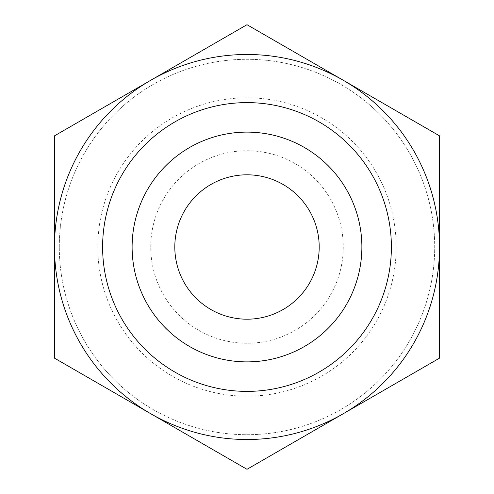 <?xml version="1.0" encoding="UTF-8"?>
<svg xmlns="http://www.w3.org/2000/svg" width="494" height="494" viewBox="0 0 494 494"><rect width="100%" height="100%" fill="white"/><g stroke="black" fill="none" stroke-linecap="round" stroke-linejoin="round"><path stroke-width="0.37" stroke-dasharray="2.47 1.85" d="M174.808 247A72.192 72.192 0 0 1 283.099 184.478A72.192 72.192 0 0 1 283.099 309.522A72.192 72.192 0 0 1 174.808 247M102.61 247A144.39 144.39 0 0 1 319.192 121.956A144.39 144.39 0 0 1 319.192 372.044A144.39 144.39 0 0 1 102.61 247M54.482 135.85L54.482 358.15L247 469.3L439.518 358.15L439.518 135.85L247 24.7L54.482 135.85M150.744 247A96.256 96.256 0 0 1 295.128 163.638A96.256 96.256 0 0 1 295.128 330.363A96.256 96.256 0 0 1 150.744 247M132.164 247A114.836 114.836 0 0 1 304.421 147.552A114.836 114.836 0 0 1 304.421 346.448A114.836 114.836 0 0 1 132.164 247M59.299 247A187.701 187.701 0 0 1 340.854 84.443A187.701 187.701 0 0 1 340.854 409.557A187.701 187.701 0 0 1 59.299 247A187.701 187.701 0 0 1 340.854 84.443A187.701 187.701 0 0 1 340.854 409.557A187.701 187.701 0 0 1 59.299 247M54.482 247A192.518 192.518 0 0 1 343.256 80.275A192.518 192.518 0 0 1 343.256 413.725A192.518 192.518 0 0 1 54.482 247M97.8 247A149.2 149.2 0 0 1 321.6 117.788A149.2 149.2 0 0 1 321.6 376.212A149.2 149.2 0 0 1 97.8 247"/><path stroke-width="0.74" d="M54.482 358.15L54.482 135.85L247 24.7L439.518 135.85L439.518 358.15L247 469.3L54.482 358.15M150.744 413.725A192.518 192.518 0 0 1 150.744 80.275A192.518 192.518 0 0 1 439.518 247A192.518 192.518 0 0 1 150.744 413.725M174.808 247A72.192 72.192 0 0 1 283.099 184.478A72.192 72.192 0 0 1 283.099 309.522A72.192 72.192 0 0 1 174.808 247M132.114 247A114.886 114.886 0 0 1 304.44 147.508A114.886 114.886 0 0 1 304.44 346.492A114.886 114.886 0 0 1 132.114 247M102.61 247A144.39 144.39 0 0 1 319.192 121.956A144.39 144.39 0 0 1 319.192 372.044A144.39 144.39 0 0 1 102.61 247"/></g></svg>
